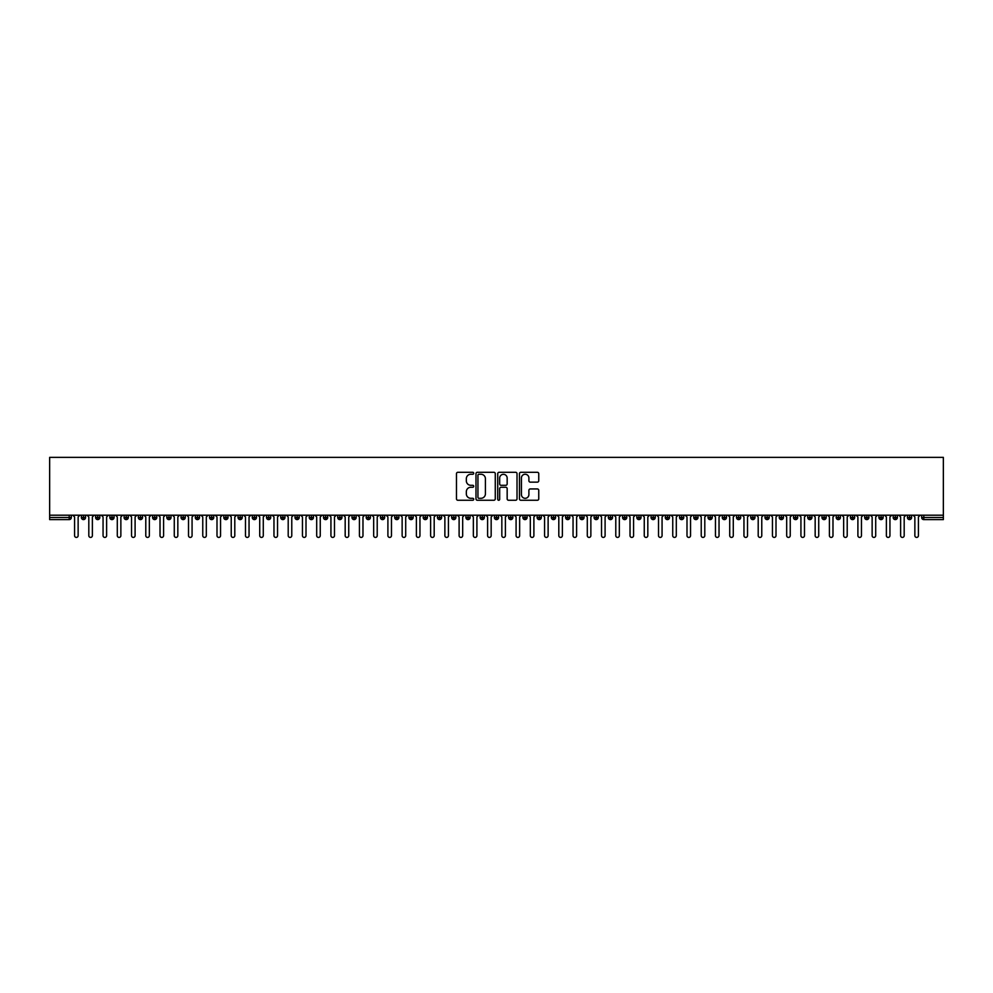 <?xml version="1.0" encoding="UTF-8"?>
<svg xmlns="http://www.w3.org/2000/svg" width="993" height="993" viewBox="0 0 993 993"><rect width="100%" height="100%" fill="white"/><g stroke="black" fill="none" stroke-linecap="round" stroke-linejoin="round"><path stroke-width="1.49" d="M473.711 473.276A0.981 0.981 0 0 0 472.73 472.296L457.885 472.296A1.403 1.403 0 0 0 456.482 473.698L456.482 498.858A1.403 1.403 0 0 0 457.885 500.261L472.73 500.261A0.981 0.981 0 0 0 473.711 499.28A0.981 0.981 0 0 0 472.73 498.3L470.806 498.3A4.468 4.468 0 0 1 466.338 493.831L466.338 491.734A4.468 4.468 0 0 1 470.806 487.265L472.73 487.265A0.981 0.981 0 0 0 473.711 486.285A0.981 0.981 0 0 0 472.73 485.304L470.806 485.304A4.468 4.468 0 0 1 466.338 480.823L466.338 478.738A4.468 4.468 0 0 1 470.806 474.257L472.73 474.257A0.981 0.981 0 0 0 473.711 473.276M537.35 482.151A1.403 1.403 0 0 0 538.752 480.761L538.752 473.698A1.403 1.403 0 0 0 537.35 472.296L520.866 472.296A1.403 1.403 0 0 0 519.463 473.698L519.463 498.858A1.403 1.403 0 0 0 520.866 500.261L537.35 500.261A1.403 1.403 0 0 0 538.752 498.858L538.752 490.331A1.403 1.403 0 0 0 537.35 488.941L530.299 488.941A1.403 1.403 0 0 0 528.897 490.331L528.897 494.564A3.736 3.736 0 0 1 525.16 498.3A3.736 3.736 0 0 1 521.424 494.564L521.424 477.993A3.736 3.736 0 0 1 525.16 474.257A3.736 3.736 0 0 1 528.897 477.993L528.897 480.761A1.403 1.403 0 0 0 530.299 482.151L537.35 482.151M49.65 515.193L49.65 457.363L943.35 457.363L943.35 515.193L49.65 515.193L49.65 517.477L69.2 517.477L69.2 515.193M495.271 473.698A1.403 1.403 0 0 0 493.881 472.296L477.385 472.296A1.403 1.403 0 0 0 475.982 473.698L475.982 498.858A1.403 1.403 0 0 0 477.385 500.261L493.881 500.261A1.403 1.403 0 0 0 495.271 498.858L495.271 473.698M499.119 472.296L515.615 472.296A1.403 1.403 0 0 1 517.018 473.698L517.018 498.858A1.403 1.403 0 0 1 515.615 500.261L508.553 500.261A1.403 1.403 0 0 1 507.162 498.858L507.162 488.655A1.403 1.403 0 0 0 505.76 487.265L501.08 487.265A1.403 1.403 0 0 0 499.678 488.655L499.678 499.28A0.981 0.981 0 0 1 498.697 500.261A0.981 0.981 0 0 1 497.729 499.28L497.729 473.698A1.403 1.403 0 0 1 499.119 472.296M71.335 517.477L69.2 517.477L69.2 519.612A2.135 2.135 0 0 0 71.335 517.477L71.335 515.193L71.335 517.477A2.135 2.135 0 0 1 69.2 519.612L49.65 519.612L49.65 517.477M943.35 515.193L943.35 519.612L923.8 519.612A2.135 2.135 0 0 1 921.665 517.477L921.665 515.193M83.511 515.193L83.511 519.612A2.135 2.135 0 0 1 81.376 517.477L81.376 515.193M85.572 515.193L85.572 517.477A2.135 2.135 0 0 1 83.511 519.612A2.135 2.135 0 0 0 85.572 517.477L81.376 517.477A2.135 2.135 0 0 0 83.511 519.612M97.748 515.193L97.748 519.612A2.135 2.135 0 0 1 95.613 517.477L95.613 515.193L95.613 517.477A2.135 2.135 0 0 0 97.748 519.612A2.135 2.135 0 0 0 99.821 517.477L99.821 515.193M111.998 515.193L111.998 519.612A2.135 2.135 0 0 1 109.863 517.477L109.863 515.193L109.863 517.477A2.135 2.135 0 0 0 111.998 519.612A2.135 2.135 0 0 0 114.058 517.477L114.058 515.193M126.235 515.193L126.235 519.612A2.135 2.135 0 0 1 124.1 517.477L124.1 515.193L124.1 517.477A2.135 2.135 0 0 0 126.235 519.612A2.135 2.135 0 0 0 128.308 517.477L128.308 515.193M140.485 515.193L140.485 519.612A2.135 2.135 0 0 1 138.337 517.477L138.337 515.193L138.337 517.477A2.135 2.135 0 0 0 140.485 519.612A2.135 2.135 0 0 0 142.545 517.477L142.545 515.193M154.722 515.193L154.722 519.612A2.135 2.135 0 0 1 152.587 517.477L152.587 515.193L152.587 517.477A2.135 2.135 0 0 0 154.722 519.612A2.135 2.135 0 0 0 156.782 517.477L156.782 515.193M168.959 515.193L168.959 519.612A2.135 2.135 0 0 1 166.824 517.477L166.824 515.193L166.824 517.477A2.135 2.135 0 0 0 168.959 519.612A2.135 2.135 0 0 0 171.032 517.477L171.032 515.193M183.208 515.193L183.208 519.612A2.135 2.135 0 0 1 181.074 517.477L181.074 515.193L181.074 517.477A2.135 2.135 0 0 0 183.208 519.612A2.135 2.135 0 0 0 185.269 517.477L185.269 515.193M197.446 515.193L197.446 519.612A2.135 2.135 0 0 1 195.311 517.477L195.311 515.193L195.311 517.477A2.135 2.135 0 0 0 197.446 519.612A2.135 2.135 0 0 0 199.519 517.477L199.519 515.193M211.695 515.193L211.695 519.612A2.135 2.135 0 0 1 209.56 517.477L209.56 515.193L209.56 517.477A2.135 2.135 0 0 0 211.695 519.612A2.135 2.135 0 0 0 213.756 517.477L213.756 515.193M225.932 515.193L225.932 519.612A2.135 2.135 0 0 1 223.797 517.477L223.797 515.193L223.797 517.477A2.135 2.135 0 0 0 225.932 519.612A2.135 2.135 0 0 0 227.993 517.477L227.993 515.193M240.169 515.193L240.169 519.612A2.135 2.135 0 0 1 238.035 517.477L238.035 515.193L238.035 517.477A2.135 2.135 0 0 0 240.169 519.612A2.135 2.135 0 0 0 242.242 517.477L242.242 515.193M254.419 515.193L254.419 519.612A2.135 2.135 0 0 1 252.284 517.477A2.135 2.135 0 0 0 254.419 519.612A2.135 2.135 0 0 1 252.284 517.477L252.284 515.193M256.479 515.193L256.479 517.477A2.135 2.135 0 0 1 254.419 519.612A2.135 2.135 0 0 0 256.479 517.477L252.284 517.477M268.656 519.612A2.135 2.135 0 0 1 266.521 517.477L266.521 515.193L266.521 517.477A2.135 2.135 0 0 0 268.656 519.612A2.135 2.135 0 0 0 270.729 517.477L270.729 515.193L270.729 517.477A2.135 2.135 0 0 1 268.656 519.612L268.656 517.477L270.729 517.477M282.906 515.193L282.906 519.612A2.135 2.135 0 0 1 280.771 517.477L280.771 515.193L280.771 517.477A2.135 2.135 0 0 0 282.906 519.612A2.135 2.135 0 0 0 284.966 517.477L284.966 515.193M297.143 515.193L297.143 519.612A2.135 2.135 0 0 1 295.008 517.477L295.008 515.193L295.008 517.477A2.135 2.135 0 0 0 297.143 519.612A2.135 2.135 0 0 0 299.203 517.477L299.203 515.193M311.392 515.193L311.392 517.477L309.245 517.477L309.245 515.193L309.245 517.477A2.135 2.135 0 0 0 311.392 519.612A2.135 2.135 0 0 0 313.453 517.477L313.453 515.193L313.453 517.477A2.135 2.135 0 0 1 311.392 519.612A2.135 2.135 0 0 1 309.245 517.477A2.135 2.135 0 0 0 311.392 519.612L311.392 517.477L313.453 517.477M325.63 515.193L325.63 519.612A2.135 2.135 0 0 1 323.495 517.477L323.495 515.193L323.495 517.477A2.135 2.135 0 0 0 325.63 519.612A2.135 2.135 0 0 0 327.69 517.477L327.69 515.193M339.867 515.193L339.867 519.612A2.135 2.135 0 0 1 337.732 517.477L337.732 515.193L337.732 517.477A2.135 2.135 0 0 0 339.867 519.612A2.135 2.135 0 0 0 341.94 517.477L341.94 515.193M354.116 515.193L354.116 519.612A2.135 2.135 0 0 1 351.981 517.477L351.981 515.193L351.981 517.477A2.135 2.135 0 0 0 354.116 519.612A2.135 2.135 0 0 0 356.177 517.477L356.177 515.193M368.353 515.193L368.353 519.612A2.135 2.135 0 0 1 366.218 517.477L366.218 515.193M370.426 515.193L370.426 517.477A2.135 2.135 0 0 1 368.353 519.612A2.135 2.135 0 0 0 370.426 517.477L366.218 517.477A2.135 2.135 0 0 0 368.353 519.612M382.603 515.193L382.603 519.612A2.135 2.135 0 0 1 380.456 517.477L380.456 515.193L380.456 517.477A2.135 2.135 0 0 0 382.603 519.612A2.135 2.135 0 0 0 384.663 517.477L384.663 515.193M396.84 515.193L396.84 519.612A2.135 2.135 0 0 1 394.705 517.477L394.705 515.193M398.901 515.193L398.901 517.477A2.135 2.135 0 0 1 396.84 519.612A2.135 2.135 0 0 0 398.901 517.477L394.705 517.477A2.135 2.135 0 0 0 396.84 519.612M411.077 515.193L411.077 519.612A2.135 2.135 0 0 1 408.942 517.477L408.942 515.193M413.15 515.193L413.15 517.477A2.135 2.135 0 0 1 411.077 519.612A2.135 2.135 0 0 0 413.15 517.477L408.942 517.477A2.135 2.135 0 0 0 411.077 519.612M425.327 515.193L425.327 519.612A2.135 2.135 0 0 1 423.192 517.477A2.135 2.135 0 0 0 425.327 519.612A2.135 2.135 0 0 1 423.192 517.477L423.192 515.193M427.387 515.193L427.387 517.477L427.387 515.193M439.564 515.193L439.564 519.612A2.135 2.135 0 0 1 437.429 517.477L437.429 515.193M441.637 515.193L441.637 517.477A2.135 2.135 0 0 1 439.564 519.612A2.135 2.135 0 0 0 441.637 517.477L437.429 517.477A2.135 2.135 0 0 0 439.564 519.612M453.813 515.193L453.813 519.612A2.135 2.135 0 0 1 451.678 517.477L451.678 515.193M455.874 515.193L455.874 517.477A2.135 2.135 0 0 1 453.813 519.612A2.135 2.135 0 0 0 455.874 517.477L451.678 517.477A2.135 2.135 0 0 0 453.813 519.612M468.051 515.193L468.051 519.612A2.135 2.135 0 0 1 465.916 517.477L465.916 515.193M470.111 515.193L470.111 517.477A2.135 2.135 0 0 1 468.051 519.612A2.135 2.135 0 0 0 470.111 517.477L465.916 517.477A2.135 2.135 0 0 0 468.051 519.612M482.288 515.193L482.288 519.612A2.135 2.135 0 0 1 480.153 517.477L480.153 515.193M484.361 515.193L484.361 517.477A2.135 2.135 0 0 1 482.288 519.612A2.135 2.135 0 0 0 484.361 517.477L480.153 517.477A2.135 2.135 0 0 0 482.288 519.612M496.537 515.193L496.537 519.612A2.135 2.135 0 0 1 494.402 517.477L494.402 515.193M498.598 515.193L498.598 517.477L498.598 515.193M510.774 515.193L510.774 519.612A2.135 2.135 0 0 1 508.639 517.477L508.639 515.193M512.847 515.193L512.847 517.477A2.135 2.135 0 0 1 510.774 519.612A2.135 2.135 0 0 0 512.847 517.477L508.639 517.477A2.135 2.135 0 0 0 510.774 519.612M525.024 515.193L525.024 519.612A2.135 2.135 0 0 1 522.889 517.477L522.889 515.193L522.889 517.477A2.135 2.135 0 0 0 525.024 519.612A2.135 2.135 0 0 0 527.084 517.477L527.084 515.193M539.261 515.193L539.261 519.612A2.135 2.135 0 0 1 537.126 517.477L537.126 515.193M541.322 515.193L541.322 517.477L541.322 515.193M553.511 515.193L553.511 519.612A2.135 2.135 0 0 1 551.363 517.477A2.135 2.135 0 0 0 553.511 519.612A2.135 2.135 0 0 1 551.363 517.477L551.363 515.193M555.571 515.193L555.571 517.477L555.571 515.193M567.748 515.193L567.748 519.612A2.135 2.135 0 0 1 565.613 517.477L565.613 515.193L565.613 517.477A2.135 2.135 0 0 0 567.748 519.612A2.135 2.135 0 0 0 569.808 517.477L569.808 515.193M581.985 515.193L581.985 519.612A2.135 2.135 0 0 1 579.85 517.477A2.135 2.135 0 0 0 581.985 519.612A2.135 2.135 0 0 1 579.85 517.477L579.85 515.193M584.058 515.193L584.058 517.477A2.135 2.135 0 0 1 581.985 519.612A2.135 2.135 0 0 0 584.058 517.477L579.85 517.477M596.234 515.193L596.234 519.612A2.135 2.135 0 0 1 594.099 517.477L594.099 515.193L594.099 517.477A2.135 2.135 0 0 0 596.234 519.612A2.135 2.135 0 0 0 598.295 517.477L598.295 515.193M610.472 515.193L610.472 519.612A2.135 2.135 0 0 1 608.337 517.477L608.337 515.193M612.544 515.193L612.544 517.477L612.544 515.193M624.721 515.193L624.721 519.612A2.135 2.135 0 0 1 622.574 517.477A2.135 2.135 0 0 0 624.721 519.612A2.135 2.135 0 0 1 622.574 517.477L622.574 515.193M626.782 515.193L626.782 517.477L626.782 515.193M638.958 515.193L638.958 519.612A2.135 2.135 0 0 1 636.823 517.477L636.823 515.193M641.019 515.193L641.019 517.477L641.019 515.193M653.195 515.193L653.195 519.612A2.135 2.135 0 0 1 651.06 517.477L651.06 515.193M655.268 515.193L655.268 517.477A2.135 2.135 0 0 1 653.195 519.612A2.135 2.135 0 0 0 655.268 517.477L651.06 517.477A2.135 2.135 0 0 0 653.195 519.612M667.445 515.193L667.445 519.612A2.135 2.135 0 0 1 665.31 517.477A2.135 2.135 0 0 0 667.445 519.612A2.135 2.135 0 0 1 665.31 517.477L665.31 515.193M669.505 515.193L669.505 517.477A2.135 2.135 0 0 1 667.445 519.612A2.135 2.135 0 0 0 669.505 517.477L665.31 517.477M681.682 515.193L681.682 519.612A2.135 2.135 0 0 1 679.547 517.477A2.135 2.135 0 0 0 681.682 519.612A2.135 2.135 0 0 1 679.547 517.477L679.547 515.193M683.755 515.193L683.755 517.477L683.755 515.193M695.932 515.193L695.932 519.612A2.135 2.135 0 0 1 693.797 517.477L693.797 515.193L693.797 517.477A2.135 2.135 0 0 0 695.932 519.612A2.135 2.135 0 0 0 697.992 517.477L697.992 515.193M710.169 515.193L710.169 519.612A2.135 2.135 0 0 1 708.034 517.477A2.135 2.135 0 0 0 710.169 519.612A2.135 2.135 0 0 1 708.034 517.477L708.034 515.193M712.229 515.193L712.229 517.477A2.135 2.135 0 0 1 710.169 519.612A2.135 2.135 0 0 0 712.229 517.477L708.034 517.477M724.406 515.193L724.406 519.612A2.135 2.135 0 0 1 722.271 517.477A2.135 2.135 0 0 0 724.406 519.612A2.135 2.135 0 0 1 722.271 517.477L722.271 515.193M726.479 515.193L726.479 517.477L726.479 515.193M738.655 515.193L738.655 519.612A2.135 2.135 0 0 1 736.521 517.477L736.521 515.193M740.716 515.193L740.716 517.477L740.716 515.193M752.893 515.193L752.893 519.612A2.135 2.135 0 0 1 750.758 517.477A2.135 2.135 0 0 0 752.893 519.612A2.135 2.135 0 0 1 750.758 517.477L750.758 515.193M754.965 515.193L754.965 517.477L754.965 515.193M767.142 515.193L767.142 519.612A2.135 2.135 0 0 1 765.007 517.477A2.135 2.135 0 0 0 767.142 519.612A2.135 2.135 0 0 1 765.007 517.477L765.007 515.193M769.203 515.193L769.203 517.477L769.203 515.193M781.379 515.193L781.379 519.612A2.135 2.135 0 0 1 779.244 517.477A2.135 2.135 0 0 0 781.379 519.612A2.135 2.135 0 0 1 779.244 517.477L779.244 515.193M783.44 515.193L783.44 517.477A2.135 2.135 0 0 1 781.379 519.612A2.135 2.135 0 0 0 783.44 517.477L779.244 517.477M795.616 515.193L795.616 519.612A2.135 2.135 0 0 1 793.481 517.477L793.481 515.193M797.689 515.193L797.689 517.477L797.689 515.193M809.866 515.193L809.866 519.612A2.135 2.135 0 0 1 807.731 517.477A2.135 2.135 0 0 0 809.866 519.612A2.135 2.135 0 0 1 807.731 517.477L807.731 515.193M811.926 515.193L811.926 517.477L811.926 515.193M824.103 515.193L824.103 519.612A2.135 2.135 0 0 1 821.968 517.477A2.135 2.135 0 0 0 824.103 519.612A2.135 2.135 0 0 1 821.968 517.477L821.968 515.193M826.176 515.193L826.176 517.477L826.176 515.193M838.353 515.193L838.353 519.612A2.135 2.135 0 0 1 836.218 517.477A2.135 2.135 0 0 0 838.353 519.612A2.135 2.135 0 0 1 836.218 517.477L836.218 515.193M840.413 515.193L840.413 517.477L840.413 515.193M852.59 515.193L852.59 519.612A2.135 2.135 0 0 1 850.455 517.477A2.135 2.135 0 0 0 852.59 519.612A2.135 2.135 0 0 1 850.455 517.477L850.455 515.193M854.663 515.193L854.663 517.477L854.663 515.193M866.839 515.193L866.839 519.612A2.135 2.135 0 0 1 864.692 517.477L864.692 515.193M868.9 515.193L868.9 517.477L868.9 515.193M881.076 515.193L881.076 519.612A2.135 2.135 0 0 1 878.942 517.477A2.135 2.135 0 0 0 881.076 519.612A2.135 2.135 0 0 1 878.942 517.477L878.942 515.193M883.137 515.193L883.137 517.477A2.135 2.135 0 0 1 881.076 519.612A2.135 2.135 0 0 0 883.137 517.477L878.942 517.477M895.314 515.193L895.314 519.612A2.135 2.135 0 0 1 893.179 517.477L893.179 515.193M897.387 515.193L897.387 517.477L897.387 515.193M909.563 519.612A2.135 2.135 0 0 1 907.428 517.477L907.428 515.193L907.428 517.477A2.135 2.135 0 0 0 909.563 519.612A2.135 2.135 0 0 0 911.624 517.477L911.624 515.193L911.624 517.477A2.135 2.135 0 0 1 909.563 519.612L909.563 517.477L911.624 517.477M268.656 515.193L268.656 517.477L266.521 517.477M425.327 519.612A2.135 2.135 0 0 0 427.387 517.477A2.135 2.135 0 0 1 425.327 519.612M496.537 519.612A2.135 2.135 0 0 0 498.598 517.477A2.135 2.135 0 0 1 496.537 519.612A2.135 2.135 0 0 1 494.402 517.477L498.598 517.477M539.261 519.612A2.135 2.135 0 0 0 541.322 517.477A2.135 2.135 0 0 1 539.261 519.612A2.135 2.135 0 0 1 537.126 517.477L541.322 517.477M553.511 519.612A2.135 2.135 0 0 0 555.571 517.477A2.135 2.135 0 0 1 553.511 519.612M610.472 519.612A2.135 2.135 0 0 0 612.544 517.477A2.135 2.135 0 0 1 610.472 519.612A2.135 2.135 0 0 1 608.337 517.477L612.544 517.477M624.721 519.612A2.135 2.135 0 0 0 626.782 517.477A2.135 2.135 0 0 1 624.721 519.612M638.958 519.612A2.135 2.135 0 0 0 641.019 517.477A2.135 2.135 0 0 1 638.958 519.612A2.135 2.135 0 0 1 636.823 517.477L641.019 517.477M681.682 519.612A2.135 2.135 0 0 0 683.755 517.477A2.135 2.135 0 0 1 681.682 519.612M724.406 519.612A2.135 2.135 0 0 0 726.479 517.477A2.135 2.135 0 0 1 724.406 519.612M738.655 519.612A2.135 2.135 0 0 0 740.716 517.477A2.135 2.135 0 0 1 738.655 519.612A2.135 2.135 0 0 1 736.521 517.477L740.716 517.477M752.893 519.612A2.135 2.135 0 0 0 754.965 517.477A2.135 2.135 0 0 1 752.893 519.612M767.142 519.612A2.135 2.135 0 0 0 769.203 517.477A2.135 2.135 0 0 1 767.142 519.612M795.616 519.612A2.135 2.135 0 0 0 797.689 517.477A2.135 2.135 0 0 1 795.616 519.612A2.135 2.135 0 0 1 793.481 517.477L797.689 517.477M809.866 519.612A2.135 2.135 0 0 0 811.926 517.477A2.135 2.135 0 0 1 809.866 519.612M824.103 519.612A2.135 2.135 0 0 0 826.176 517.477A2.135 2.135 0 0 1 824.103 519.612M838.353 519.612A2.135 2.135 0 0 0 840.413 517.477A2.135 2.135 0 0 1 838.353 519.612M852.59 519.612A2.135 2.135 0 0 0 854.663 517.477A2.135 2.135 0 0 1 852.59 519.612M866.839 519.612A2.135 2.135 0 0 0 868.9 517.477A2.135 2.135 0 0 1 866.839 519.612A2.135 2.135 0 0 1 864.692 517.477L868.9 517.477M909.563 515.193L909.563 517.477L907.428 517.477M895.314 519.612A2.135 2.135 0 0 0 897.387 517.477A2.135 2.135 0 0 1 895.314 519.612A2.135 2.135 0 0 1 893.179 517.477L897.387 517.477M923.8 519.612A2.135 2.135 0 0 1 921.665 517.477A2.135 2.135 0 0 0 923.8 519.612L923.8 517.477L943.35 517.477M478.924 474.257A0.981 0.981 0 0 0 477.943 475.237L477.943 497.319A0.981 0.981 0 0 0 478.924 498.3L480.947 498.3A4.468 4.468 0 0 0 485.416 493.831L485.416 478.738A4.468 4.468 0 0 0 480.947 474.257L478.924 474.257M507.162 478.067A3.736 3.736 0 0 0 503.414 474.331A3.736 3.736 0 0 0 499.678 478.067L499.678 483.901A1.403 1.403 0 0 0 501.08 485.304L505.76 485.304A1.403 1.403 0 0 0 507.162 483.901L507.162 478.067M74.574 535.637L74.574 516.968L74.574 535.637A1.775 1.775 -145.5 0 0 76.349 537.412A1.775 1.775 -145.5 0 0 78.137 535.637L78.137 516.968L78.137 535.637M79.912 515.193L78.137 516.968M74.574 516.968L72.799 515.193M88.811 535.637L88.811 516.968L88.811 535.637A1.775 1.775 -145.5 0 0 90.599 537.412A1.775 1.775 -145.5 0 0 92.374 535.637L92.374 516.968L92.374 535.637M103.061 535.637L103.061 516.968L103.061 535.637A1.775 1.775 -145.5 0 0 104.836 537.412A1.775 1.775 -145.5 0 0 106.623 535.637L106.623 516.968L106.623 535.637M117.298 535.637L117.298 516.968L117.298 535.637A1.775 1.775 -145.5 0 0 119.086 537.412A1.775 1.775 -145.5 0 0 120.861 535.637L120.861 516.968L120.861 535.637M131.548 535.637L131.548 516.968L131.548 535.637A1.775 1.775 -145.5 0 0 133.323 537.412A1.775 1.775 -145.5 0 0 135.098 535.637L135.098 516.968L135.098 535.637M94.161 515.193L92.374 516.968M88.811 516.968L87.036 515.193M108.398 515.193L106.623 516.968M103.061 516.968L101.274 515.193M122.635 515.193L120.861 516.968M117.298 516.968L115.523 515.193M136.885 515.193L135.098 516.968M131.548 516.968L129.76 515.193M145.785 535.637L145.785 516.968L145.785 535.637A1.775 1.775 -145.5 0 0 147.56 537.412A1.775 1.775 -145.5 0 0 149.347 535.637L149.347 516.968L149.347 535.637M151.122 515.193L149.347 516.968M145.785 516.968L144.01 515.193M160.022 535.637L160.022 516.968L160.022 535.637A1.775 1.775 -145.5 0 0 161.809 537.412A1.775 1.775 -145.5 0 0 163.584 535.637L163.584 516.968L163.584 535.637M174.272 535.637L174.272 516.968L174.272 535.637A1.775 1.775 -145.5 0 0 176.046 537.412A1.775 1.775 -145.5 0 0 177.834 535.637L177.834 516.968L177.834 535.637M188.509 535.637L188.509 516.968L188.509 535.637A1.775 1.775 -145.5 0 0 190.296 537.412A1.775 1.775 -145.5 0 0 192.071 535.637L192.071 516.968L192.071 535.637M202.758 535.637L202.758 516.968L202.758 535.637A1.775 1.775 -145.5 0 0 204.533 537.412A1.775 1.775 -145.5 0 0 206.321 535.637L206.321 516.968L206.321 535.637M165.372 515.193L163.584 516.968M160.022 516.968L158.247 515.193M179.609 515.193L177.834 516.968M174.272 516.968L172.484 515.193M193.858 515.193L192.071 516.968M188.509 516.968L186.734 515.193M208.096 515.193L206.321 516.968M202.758 516.968L200.971 515.193M216.995 535.637L216.995 516.968L216.995 535.637A1.775 1.775 -145.5 0 0 218.77 537.412A1.775 1.775 -145.5 0 0 220.558 535.637L220.558 516.968L220.558 535.637M231.232 535.637L231.232 516.968L231.232 535.637A1.775 1.775 -145.5 0 0 233.02 537.412A1.775 1.775 -145.5 0 0 234.795 535.637L234.795 516.968L234.795 535.637M245.482 535.637L245.482 516.968L245.482 535.637A1.775 1.775 -145.5 0 0 247.257 537.412A1.775 1.775 -145.5 0 0 249.044 535.637L249.044 516.968L249.044 535.637M259.719 535.637L259.719 516.968L259.719 535.637A1.775 1.775 -145.5 0 0 261.507 537.412A1.775 1.775 -145.5 0 0 263.282 535.637L263.282 516.968L263.282 535.637M273.969 535.637L273.969 516.968L273.969 535.637A1.775 1.775 -145.5 0 0 275.744 537.412A1.775 1.775 -145.5 0 0 277.531 535.637L277.531 516.968L277.531 535.637M222.333 515.193L220.558 516.968M216.995 516.968L215.22 515.193M236.582 515.193L234.795 516.968M231.232 516.968L229.457 515.193M250.819 515.193L249.044 516.968M245.482 516.968L243.695 515.193M265.069 515.193L263.282 516.968M259.719 516.968L257.944 515.193M279.306 515.193L277.531 516.968M273.969 516.968L272.181 515.193M288.206 535.637L288.206 516.968L288.206 535.637A1.775 1.775 -145.5 0 0 289.993 537.412A1.775 1.775 -145.5 0 0 291.768 535.637L291.768 516.968L291.768 535.637M293.543 515.193L291.768 516.968M288.206 516.968L286.431 515.193M302.455 535.637L302.455 516.968L302.455 535.637A1.775 1.775 -145.5 0 0 304.23 537.412A1.775 1.775 -145.5 0 0 306.005 535.637L306.005 516.968L306.005 535.637M307.793 515.193L306.005 516.968M302.455 516.968L300.668 515.193M316.693 535.637L316.693 516.968L316.693 535.637A1.775 1.775 -145.5 0 0 318.468 537.412A1.775 1.775 -145.5 0 0 320.255 535.637L320.255 516.968L320.255 535.637M322.03 515.193L320.255 516.968M316.693 516.968L314.918 515.193M330.93 535.637L330.93 516.968L330.93 535.637A1.775 1.775 -145.5 0 0 332.717 537.412A1.775 1.775 -145.5 0 0 334.492 535.637L334.492 516.968L334.492 535.637M336.279 515.193L334.492 516.968M330.93 516.968L329.155 515.193M345.179 535.637L345.179 516.968L345.179 535.637A1.775 1.775 -145.5 0 0 346.954 537.412A1.775 1.775 -145.5 0 0 348.742 535.637L348.742 516.968L348.742 535.637M350.517 515.193L348.742 516.968M345.179 516.968L343.392 515.193M359.416 535.637L359.416 516.968L359.416 535.637A1.775 1.775 -145.5 0 0 361.204 537.412A1.775 1.775 -145.5 0 0 362.979 535.637L362.979 516.968L362.979 535.637M364.754 515.193L362.979 516.968M359.416 516.968L357.641 515.193M373.666 535.637L373.666 516.968L373.666 535.637A1.775 1.775 -145.5 0 0 375.441 537.412A1.775 1.775 -145.5 0 0 377.216 535.637L377.216 516.968L377.216 535.637M379.003 515.193L377.216 516.968M373.666 516.968L371.879 515.193M387.903 535.637L387.903 516.968L387.903 535.637A1.775 1.775 -145.5 0 0 389.678 537.412A1.775 1.775 -145.5 0 0 391.465 535.637L391.465 516.968L391.465 535.637M393.24 515.193L391.465 516.968M387.903 516.968L386.128 515.193M402.14 535.637L402.14 516.968L402.14 535.637A1.775 1.775 -145.5 0 0 403.928 537.412A1.775 1.775 -145.5 0 0 405.703 535.637L405.703 516.968L405.703 535.637M407.49 515.193L405.703 516.968M402.14 516.968L400.365 515.193M416.39 535.637L416.39 516.968L416.39 535.637A1.775 1.775 -145.5 0 0 418.165 537.412A1.775 1.775 -145.5 0 0 419.952 535.637L419.952 516.968L419.952 535.637M421.727 515.193L419.952 516.968M416.39 516.968L414.602 515.193M430.627 535.637L430.627 516.968L430.627 535.637A1.775 1.775 -145.5 0 0 432.414 537.412A1.775 1.775 -145.5 0 0 434.189 535.637L434.189 516.968L434.189 535.637M435.977 515.193L434.189 516.968M430.627 516.968L428.852 515.193M444.876 535.637L444.876 516.968L444.876 535.637A1.775 1.775 -145.5 0 0 446.651 537.412A1.775 1.775 -145.5 0 0 448.426 535.637L448.426 516.968L448.426 535.637M450.214 515.193L448.426 516.968M444.876 516.968L443.089 515.193M459.114 535.637L459.114 516.968L459.114 535.637A1.775 1.775 -145.5 0 0 460.889 537.412A1.775 1.775 -145.5 0 0 462.676 535.637L462.676 516.968L462.676 535.637M464.451 515.193L462.676 516.968M459.114 516.968L457.339 515.193M473.351 535.637L473.351 516.968L473.351 535.637A1.775 1.775 -145.5 0 0 475.138 537.412A1.775 1.775 -145.5 0 0 476.913 535.637L476.913 516.968L476.913 535.637M478.7 515.193L476.913 516.968M473.351 516.968L471.576 515.193M487.6 535.637L487.6 516.968L487.6 535.637A1.775 1.775 -145.5 0 0 489.375 537.412A1.775 1.775 -145.5 0 0 491.163 535.637L491.163 516.968L491.163 535.637M492.938 515.193L491.163 516.968M487.6 516.968L485.813 515.193M501.837 535.637L501.837 516.968L501.837 535.637A1.775 1.775 -145.5 0 0 503.625 537.412A1.775 1.775 -145.5 0 0 505.4 535.637L505.4 516.968L505.4 535.637M507.187 515.193L505.4 516.968M501.837 516.968L500.062 515.193M516.087 535.637L516.087 516.968L516.087 535.637A1.775 1.775 -145.5 0 0 517.862 537.412A1.775 1.775 -145.5 0 0 519.649 535.637L519.649 516.968L519.649 535.637M521.424 515.193L519.649 516.968M516.087 516.968L514.3 515.193M530.324 535.637L530.324 516.968L530.324 535.637A1.775 1.775 -145.5 0 0 532.111 537.412A1.775 1.775 -145.5 0 0 533.886 535.637L533.886 516.968L533.886 535.637M535.661 515.193L533.886 516.968M530.324 516.968L528.549 515.193M544.574 535.637L544.574 516.968L544.574 535.637A1.775 1.775 -145.5 0 0 546.349 537.412A1.775 1.775 -145.5 0 0 548.124 535.637L548.124 516.968L548.124 535.637M549.911 515.193L548.124 516.968M544.574 516.968L542.786 515.193M558.811 535.637L558.811 516.968L558.811 535.637A1.775 1.775 -145.5 0 0 560.586 537.412A1.775 1.775 -145.5 0 0 562.373 535.637L562.373 516.968L562.373 535.637M564.148 515.193L562.373 516.968M558.811 516.968L557.023 515.193M573.048 535.637L573.048 516.968L573.048 535.637A1.775 1.775 -145.5 0 0 574.835 537.412A1.775 1.775 -145.5 0 0 576.61 535.637L576.61 516.968L576.61 535.637M578.398 515.193L576.61 516.968M573.048 516.968L571.273 515.193M587.297 535.637L587.297 516.968L587.297 535.637A1.775 1.775 -145.5 0 0 589.072 537.412A1.775 1.775 -145.5 0 0 590.86 535.637L590.86 516.968L590.86 535.637M592.635 515.193L590.86 516.968M587.297 516.968L585.51 515.193M601.535 535.637L601.535 516.968L601.535 535.637A1.775 1.775 -145.5 0 0 603.322 537.412A1.775 1.775 -145.5 0 0 605.097 535.637L605.097 516.968L605.097 535.637M606.872 515.193L605.097 516.968M601.535 516.968L599.76 515.193M615.784 535.637L615.784 516.968L615.784 535.637A1.775 1.775 -145.5 0 0 617.559 537.412A1.775 1.775 -145.5 0 0 619.334 535.637L619.334 516.968L619.334 535.637M621.121 515.193L619.334 516.968M615.784 516.968L613.997 515.193M630.021 535.637L630.021 516.968L630.021 535.637A1.775 1.775 -145.5 0 0 631.796 537.412A1.775 1.775 -145.5 0 0 633.584 535.637L633.584 516.968L633.584 535.637M635.359 515.193L633.584 516.968M630.021 516.968L628.246 515.193M644.258 535.637L644.258 516.968L644.258 535.637A1.775 1.775 -145.5 0 0 646.046 537.412A1.775 1.775 -145.5 0 0 647.821 535.637L647.821 516.968L647.821 535.637M649.608 515.193L647.821 516.968M644.258 516.968L642.483 515.193M658.508 535.637L658.508 516.968L658.508 535.637A1.775 1.775 -145.5 0 0 660.283 537.412A1.775 1.775 -145.5 0 0 662.07 535.637L662.07 516.968L662.07 535.637M663.845 515.193L662.07 516.968M658.508 516.968L656.721 515.193M672.745 535.637L672.745 516.968L672.745 535.637A1.775 1.775 -145.5 0 0 674.532 537.412A1.775 1.775 -145.5 0 0 676.307 535.637L676.307 516.968L676.307 535.637M678.082 515.193L676.307 516.968M672.745 516.968L670.97 515.193M686.995 535.637L686.995 516.968L686.995 535.637A1.775 1.775 -145.5 0 0 688.77 537.412A1.775 1.775 -145.5 0 0 690.545 535.637L690.545 516.968L690.545 535.637M692.332 515.193L690.545 516.968M686.995 516.968L685.207 515.193M701.232 535.637L701.232 516.968L701.232 535.637A1.775 1.775 -145.5 0 0 703.007 537.412A1.775 1.775 -145.5 0 0 704.794 535.637L704.794 516.968L704.794 535.637M706.569 515.193L704.794 516.968M701.232 516.968L699.457 515.193M715.469 535.637L715.469 516.968L715.469 535.637A1.775 1.775 -145.5 0 0 717.256 537.412A1.775 1.775 -145.5 0 0 719.031 535.637L719.031 516.968L719.031 535.637M720.819 515.193L719.031 516.968M715.469 516.968L713.694 515.193M729.718 535.637L729.718 516.968L729.718 535.637A1.775 1.775 -145.5 0 0 731.493 537.412A1.775 1.775 -145.5 0 0 733.281 535.637L733.281 516.968L733.281 535.637M735.056 515.193L733.281 516.968M729.718 516.968L727.931 515.193M743.956 535.637L743.956 516.968L743.956 535.637A1.775 1.775 -145.5 0 0 745.743 537.412A1.775 1.775 -145.5 0 0 747.518 535.637L747.518 516.968L747.518 535.637M749.305 515.193L747.518 516.968M743.956 516.968L742.181 515.193M758.205 535.637L758.205 516.968L758.205 535.637A1.775 1.775 -145.5 0 0 759.98 537.412A1.775 1.775 -145.5 0 0 761.768 535.637L761.768 516.968L761.768 535.637M763.543 515.193L761.768 516.968M758.205 516.968L756.418 515.193M772.442 535.637L772.442 516.968L772.442 535.637A1.775 1.775 -145.5 0 0 774.23 537.412A1.775 1.775 -145.5 0 0 776.005 535.637L776.005 516.968L776.005 535.637M777.78 515.193L776.005 516.968M772.442 516.968L770.667 515.193M786.679 535.637L786.679 516.968L786.679 535.637A1.775 1.775 -145.5 0 0 788.467 537.412A1.775 1.775 -145.5 0 0 790.242 535.637L790.242 516.968L790.242 535.637M792.029 515.193L790.242 516.968M786.679 516.968L784.904 515.193M800.929 535.637L800.929 516.968L800.929 535.637A1.775 1.775 -145.5 0 0 802.704 537.412A1.775 1.775 -145.5 0 0 804.491 535.637L804.491 516.968L804.491 535.637M806.266 515.193L804.491 516.968M800.929 516.968L799.142 515.193M815.166 535.637L815.166 516.968L815.166 535.637A1.775 1.775 -145.5 0 0 816.954 537.412A1.775 1.775 -145.5 0 0 818.729 535.637L818.729 516.968L818.729 535.637M820.516 515.193L818.729 516.968M815.166 516.968L813.391 515.193M829.416 535.637L829.416 516.968L829.416 535.637A1.775 1.775 -145.5 0 0 831.191 537.412A1.775 1.775 -145.5 0 0 832.978 535.637L832.978 516.968L832.978 535.637M834.753 515.193L832.978 516.968M829.416 516.968L827.628 515.193M843.653 535.637L843.653 516.968L843.653 535.637A1.775 1.775 -145.5 0 0 845.44 537.412A1.775 1.775 -145.5 0 0 847.215 535.637L847.215 516.968L847.215 535.637M848.99 515.193L847.215 516.968M843.653 516.968L841.878 515.193M857.902 535.637L857.902 516.968L857.902 535.637A1.775 1.775 -145.5 0 0 859.677 537.412A1.775 1.775 -145.5 0 0 861.452 535.637L861.452 516.968L861.452 535.637M863.24 515.193L861.452 516.968M857.902 516.968L856.115 515.193M872.139 535.637L872.139 516.968L872.139 535.637A1.775 1.775 -145.5 0 0 873.914 537.412A1.775 1.775 -145.5 0 0 875.702 535.637L875.702 516.968L875.702 535.637M877.477 515.193L875.702 516.968M872.139 516.968L870.365 515.193M886.377 535.637L886.377 516.968L886.377 535.637A1.775 1.775 -145.5 0 0 888.164 537.412A1.775 1.775 -145.5 0 0 889.939 535.637L889.939 516.968L889.939 535.637M891.726 515.193L889.939 516.968M886.377 516.968L884.602 515.193M900.626 535.637L900.626 516.968L900.626 535.637A1.775 1.775 -145.5 0 0 902.401 537.412A1.775 1.775 -145.5 0 0 904.189 535.637L904.189 516.968L904.189 535.637M905.964 515.193L904.189 516.968M900.626 516.968L898.839 515.193M914.863 535.637L914.863 516.968L914.863 535.637A1.775 1.775 -145.5 0 0 916.651 537.412A1.775 1.775 -145.5 0 0 918.426 535.637L918.426 516.968L918.426 535.637M920.201 515.193L918.426 516.968M914.863 516.968L913.088 515.193M923.8 515.193L923.8 517.477L921.665 517.477M95.613 517.477A2.135 2.135 0 0 0 97.748 519.612A2.135 2.135 0 0 0 99.821 517.477L95.613 517.477M109.863 517.477A2.135 2.135 0 0 0 111.998 519.612A2.135 2.135 0 0 0 114.058 517.477L109.863 517.477M124.1 517.477A2.135 2.135 0 0 0 126.235 519.612A2.135 2.135 0 0 0 128.308 517.477L124.1 517.477M138.337 517.477A2.135 2.135 0 0 0 140.485 519.612A2.135 2.135 0 0 0 142.545 517.477L138.337 517.477M152.587 517.477L156.782 517.477A2.135 2.135 0 0 1 154.722 519.612M166.824 517.477A2.135 2.135 0 0 0 168.959 519.612A2.135 2.135 0 0 0 171.032 517.477L166.824 517.477M181.074 517.477L185.269 517.477A2.135 2.135 0 0 1 183.208 519.612M195.311 517.477A2.135 2.135 0 0 0 197.446 519.612A2.135 2.135 0 0 0 199.519 517.477L195.311 517.477M209.56 517.477A2.135 2.135 0 0 0 211.695 519.612A2.135 2.135 0 0 0 213.756 517.477L209.56 517.477M223.797 517.477A2.135 2.135 0 0 0 225.932 519.612A2.135 2.135 0 0 0 227.993 517.477L223.797 517.477M238.035 517.477A2.135 2.135 0 0 0 240.169 519.612A2.135 2.135 0 0 0 242.242 517.477L238.035 517.477M280.771 517.477L284.966 517.477A2.135 2.135 0 0 1 282.906 519.612M295.008 517.477A2.135 2.135 0 0 0 297.143 519.612A2.135 2.135 0 0 0 299.203 517.477L295.008 517.477M323.495 517.477L327.69 517.477A2.135 2.135 0 0 1 325.63 519.612M337.732 517.477A2.135 2.135 0 0 0 339.867 519.612A2.135 2.135 0 0 0 341.94 517.477L337.732 517.477M351.981 517.477L356.177 517.477A2.135 2.135 0 0 1 354.116 519.612M380.456 517.477L384.663 517.477A2.135 2.135 0 0 1 382.603 519.612M423.192 517.477L427.387 517.477M522.889 517.477L527.084 517.477A2.135 2.135 0 0 1 525.024 519.612M551.363 517.477L555.571 517.477M565.613 517.477A2.135 2.135 0 0 0 567.748 519.612A2.135 2.135 0 0 0 569.808 517.477L565.613 517.477M594.099 517.477L598.295 517.477A2.135 2.135 0 0 1 596.234 519.612M622.574 517.477L626.782 517.477M679.547 517.477L683.755 517.477M693.797 517.477A2.135 2.135 0 0 0 695.932 519.612A2.135 2.135 0 0 0 697.992 517.477L693.797 517.477M722.271 517.477L726.479 517.477M750.758 517.477L754.965 517.477M765.007 517.477L769.203 517.477M807.731 517.477L811.926 517.477M821.968 517.477L826.176 517.477M836.218 517.477L840.413 517.477M850.455 517.477L854.663 517.477"/></g></svg>
